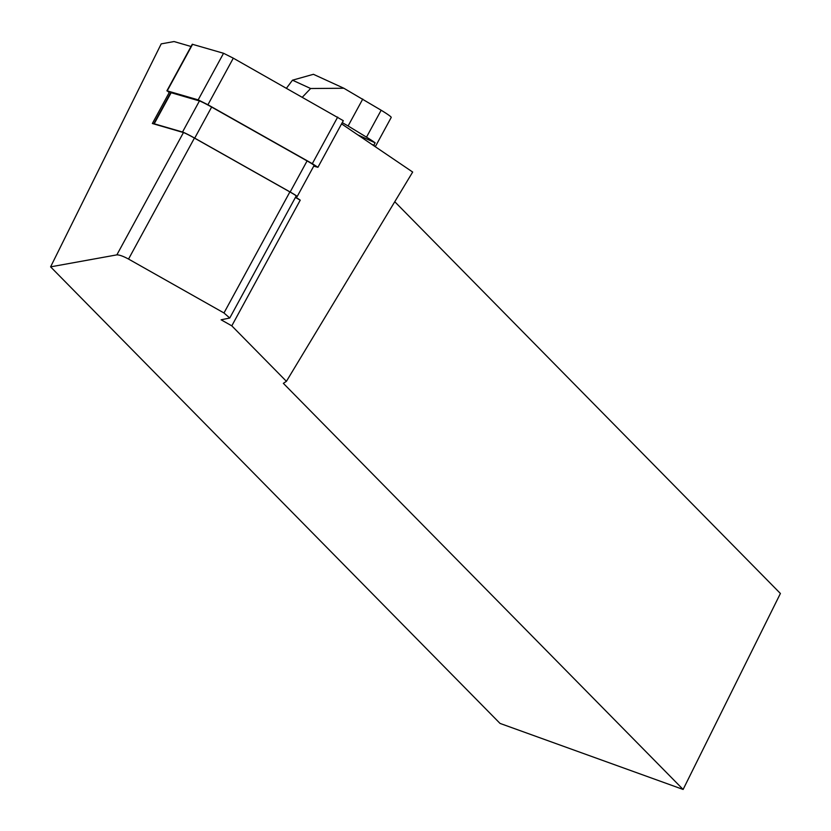 <?xml version="1.0" encoding="UTF-8"?>
<svg xmlns="http://www.w3.org/2000/svg" width="831" height="831" viewBox="0 0 831 831"><rect width="100%" height="100%" fill="white"/><g stroke="black" fill="none" stroke-linecap="round" stroke-linejoin="round"><path stroke-width="1.25" d="M341.572 123.871L412.675 172.048L286.415 381.325L231.797 325.845L221.098 319.8L229.751 318.024L296.2 195.991A10.045 0.582 -151.4 0 0 289.884 191.919L194.433 138.06A10.045 0.582 -151.4 0 0 183.454 132.555L152.364 123.507L169.732 91.597M295.628 197.051L300.23 200.167L295.41 197.446M153.932 123.964A11.167 0.644 28.6 0 1 153.808 123.757A11.167 0.644 28.6 0 1 154.213 123.788L182.519 132.025A11.167 0.644 28.6 0 1 194.714 138.133L290.164 192.003A11.167 0.644 28.6 0 1 297.186 196.531A11.167 0.644 28.6 0 1 296.781 196.5L296.044 196.282M229.751 318.024L223.975 312.965L128.545 259.064C123.217 256.208 119.321 254.805 116.859 254.868L50.598 266.855L161.204 43.877L174.053 41.55L191.047 46.494M50.598 266.855L500.023 723.406L683.124 789.45L283.35 383.34L286.415 381.325M394.767 201.725L780.402 593.479L683.124 789.45M231.797 325.845L300.23 200.167M153.808 123.757L170.729 92.677A11.167 0.644 28.6 0 1 171.134 92.708L199.44 100.946A11.167 0.644 28.6 0 1 211.635 107.064L307.086 160.923A11.167 0.644 28.6 0 1 314.108 165.452L297.186 196.531M286.487 88.179L292.481 80.192L313.412 74.302L343.868 88.252L381.159 110.232A34.05 1.963 28.6 0 1 391.224 117.431L375.29 146.713M342.258 122.624L348.106 125.969L362.763 99.045M302.38 97.154L310.638 88.512L343.868 88.252M348.106 125.969L366.502 137.157A34.05 1.963 28.6 0 1 375.134 142.818L373.794 145.259A34.05 1.963 28.6 0 1 375.248 146.692M292.481 80.192L310.638 88.512M371.779 144.334L373.794 145.259M357.87 134.913L375.134 142.818M169.223 92.532L167.218 90.87L198.173 99.865L207.927 104.758L312.321 163.665L317.93 167.291L313.734 166.138M166.896 90.839L192.273 44.251L223.549 53.277L233.303 58.17L343.307 120.692L317.93 167.291M116.859 254.868L183.454 132.555M223.975 312.965L289.884 191.919M128.545 259.064L194.433 138.06M290.164 192.003L307.086 160.923M171.134 92.708L154.213 123.788M182.519 132.025L199.44 100.946M211.635 107.064L194.714 138.133M366.502 137.157L381.159 110.232M167.218 90.87L192.595 44.272M312.321 163.665L337.687 117.078M207.927 104.758L233.303 58.17M198.173 99.865L223.549 53.277"/></g></svg>
